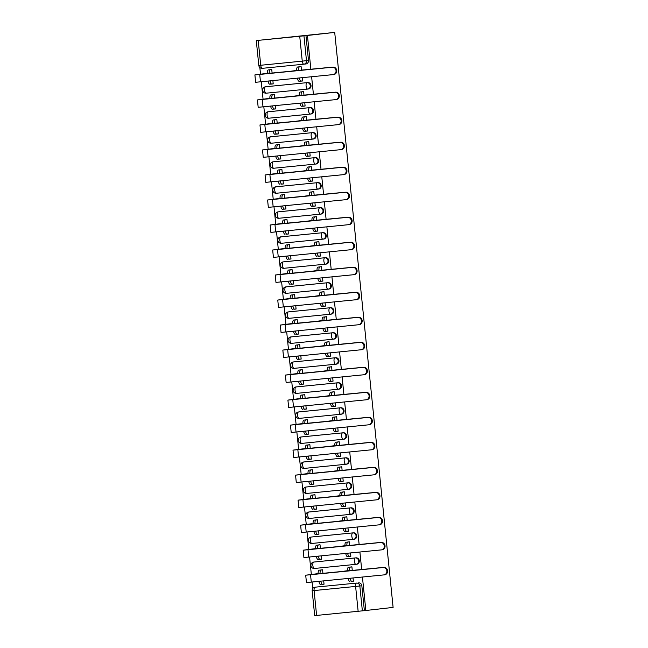 <?xml version="1.0" encoding="UTF-8"?>
<svg xmlns="http://www.w3.org/2000/svg" width="648" height="648" viewBox="0 0 648 648"><rect width="100%" height="100%" fill="white"/><g stroke="black" fill="none" stroke-linecap="round" stroke-linejoin="round"><path stroke-width="0.97" d="M308.448 88.978L308.416 88.987A3.224 2.948 -96.4 0 0 311.024 85.487A3.224 2.948 -96.4 0 0 307.768 82.571L307.055 82.652A3.224 2.948 83.6 0 1 307.743 89.06A3.224 2.948 83.6 0 1 307.703 89.068L307.703 89.068A3.224 1.304 -95.7 0 1 306.091 86.006A3.224 1.304 84.3 0 1 307.055 82.652L265.526 86.783A3.224 1.304 84.3 0 0 264.562 90.129A3.224 1.304 84.3 0 0 266.174 93.191L307.695 89.068M310.319 114.072L310.959 113.999A3.224 2.948 -96.4 0 0 313.567 110.5A3.224 2.948 -96.4 0 0 310.303 107.584L309.598 107.665A3.224 2.948 83.6 0 1 310.279 114.072A3.224 2.948 83.6 0 1 310.246 114.08L268.718 118.211A3.224 1.304 84.3 0 0 268.718 118.211A3.224 1.304 84.3 0 1 267.098 115.15A3.224 1.304 84.3 0 1 268.07 111.796L309.598 107.665A3.224 1.304 84.3 0 0 308.626 111.019A3.224 1.304 -95.7 0 0 310.238 114.08A3.224 1.304 -95.7 0 1 310.238 114.08A3.224 3.224 0 0 0 310.279 114.072L310.991 113.991M312.854 139.085L313.502 139.012A3.224 2.948 -96.4 0 0 316.111 135.513A3.224 2.948 -96.4 0 0 312.846 132.597L312.134 132.678A3.224 2.948 83.6 0 1 315.398 135.594A3.224 2.948 83.6 0 1 312.79 139.093L271.261 143.224A3.224 1.304 84.3 0 0 271.261 143.224A3.224 1.304 84.3 0 1 269.641 140.162A3.224 1.304 84.3 0 1 270.605 136.809L312.134 132.678A3.224 1.304 84.3 0 0 311.17 136.031A3.224 1.304 -95.7 0 0 312.781 139.093A3.224 1.304 -95.7 0 1 312.781 139.093A3.224 3.224 0 0 0 312.822 139.085L313.535 139.012M315.398 164.098L316.038 164.025A3.224 2.948 -96.4 0 0 318.646 160.526A3.224 2.948 -96.4 0 0 315.39 157.61L314.677 157.691A3.224 2.948 83.6 0 1 317.941 160.607A3.224 2.948 83.6 0 1 315.325 164.106L273.796 168.237A3.224 1.304 84.3 0 1 272.184 165.175A3.224 1.304 84.3 0 1 273.148 161.822L314.677 157.691A3.224 1.304 84.3 0 0 313.713 161.044A3.224 1.304 -95.7 0 0 315.325 164.106L315.325 164.106A3.224 3.224 0 0 0 315.365 164.106L316.078 164.025M317.941 189.111L318.581 189.038A3.224 2.948 -96.4 0 0 321.189 185.539A3.224 2.948 -96.4 0 0 317.925 182.631L317.22 182.704A3.224 2.948 83.6 0 1 320.476 185.62A3.224 2.948 83.6 0 1 317.868 189.119A3.224 1.304 -95.7 0 1 317.86 189.119L276.34 193.25A3.224 1.304 84.3 0 0 276.34 193.25A3.224 1.304 84.3 0 1 274.72 190.188A3.224 1.304 84.3 0 1 275.692 186.835L317.22 182.704A3.224 1.304 84.3 0 0 316.248 186.057A3.224 1.304 -95.7 0 0 317.86 189.119A3.224 3.224 0 0 0 317.901 189.119L318.614 189.038M320.476 214.132L321.125 214.059A3.224 2.948 -96.4 0 0 323.733 210.56A3.224 2.948 -96.4 0 0 320.468 207.644L319.756 207.725A3.224 2.948 83.6 0 1 323.02 210.641A3.224 2.948 83.6 0 1 320.412 214.14L278.883 218.263A3.224 1.304 84.3 0 0 278.883 218.263A3.224 1.304 84.3 0 1 277.263 215.201A3.224 1.304 84.3 0 1 278.227 211.856L319.756 207.725A3.224 1.304 84.3 0 0 318.792 211.078A3.224 1.304 -95.7 0 0 320.404 214.14A3.224 1.304 -95.7 0 1 320.404 214.14A3.224 3.224 0 0 0 320.444 214.132L321.157 214.051M323.02 239.144L323.66 239.071A3.224 2.948 -96.4 0 0 326.268 235.572A3.224 2.948 -96.4 0 0 323.012 232.656L322.299 232.737A3.224 2.948 83.6 0 1 325.563 235.653A3.224 2.948 83.6 0 1 322.955 239.153L281.418 243.284A3.224 1.304 84.3 0 1 279.806 240.222A3.224 1.304 84.3 0 1 280.77 236.868L322.299 232.737A3.224 1.304 84.3 0 0 321.335 236.091A3.224 1.304 -95.7 0 0 322.947 239.153A3.224 1.304 -95.7 0 1 322.947 239.153A3.224 3.224 0 0 0 322.988 239.144L323.7 239.063M325.563 264.157L326.203 264.084A3.224 2.948 -96.4 0 0 328.811 260.585A3.224 2.948 -96.4 0 0 325.555 257.669L324.842 257.75A3.224 2.948 83.6 0 1 325.523 264.157A3.224 2.948 83.6 0 1 325.49 264.165L283.962 268.296A3.224 1.304 84.3 0 0 283.962 268.296A3.224 1.304 84.3 0 1 282.342 265.235A3.224 1.304 84.3 0 1 283.314 261.881L324.842 257.75A3.224 1.304 84.3 0 0 323.87 261.104A3.224 1.304 -95.7 0 0 325.482 264.165A3.224 1.304 -95.7 0 1 325.482 264.165A3.224 3.224 0 0 0 325.523 264.157L326.236 264.084M328.099 289.17L328.747 289.097A3.224 2.948 -96.4 0 0 331.355 285.598A3.224 2.948 -96.4 0 0 328.091 282.682L327.378 282.763A3.224 2.948 83.6 0 1 330.642 285.679A3.224 2.948 83.6 0 1 328.034 289.178A3.224 1.304 -95.7 0 1 328.026 289.178L286.505 293.309A3.224 1.304 84.3 0 0 286.505 293.309A3.224 1.304 84.3 0 1 284.885 290.247A3.224 1.304 84.3 0 1 285.849 286.894L327.378 282.763A3.224 1.304 84.3 0 0 326.414 286.116A3.224 1.304 -95.7 0 0 328.026 289.178A3.224 3.224 0 0 0 328.066 289.178L328.779 289.097M330.642 314.183L331.282 314.11A3.224 2.948 -96.4 0 0 333.89 310.611A3.224 2.948 -96.4 0 0 330.634 307.703L329.921 307.776A3.224 2.948 83.6 0 1 333.185 310.692A3.224 2.948 83.6 0 1 330.577 314.191L289.049 318.322A3.224 1.304 84.3 0 0 289.049 318.322A3.224 1.304 84.3 0 1 287.429 315.26A3.224 1.304 84.3 0 1 288.392 311.907L329.921 307.776A3.224 1.304 84.3 0 0 328.957 311.129A3.224 1.304 -95.7 0 0 330.569 314.191A3.224 1.304 -95.7 0 1 330.569 314.191A3.224 3.224 0 0 0 330.61 314.191L331.322 314.11M333.185 339.204L333.825 339.131A3.224 2.948 -96.4 0 0 336.434 335.632A3.224 2.948 -96.4 0 0 333.177 332.716L332.464 332.797A3.224 2.948 83.6 0 1 333.153 339.204A3.224 2.948 83.6 0 1 333.113 339.212L291.584 343.335A3.224 1.304 84.3 0 1 291.576 343.335A3.224 1.304 84.3 0 1 289.964 340.273A3.224 1.304 84.3 0 1 290.936 336.928L332.464 332.797A3.224 1.304 84.3 0 0 331.493 336.15A3.224 1.304 -95.7 0 0 333.104 339.212A3.224 1.304 -95.7 0 1 333.104 339.212A3.224 3.224 0 0 0 333.153 339.204L333.858 339.123M335.729 364.216L336.369 364.144A3.224 2.948 -96.4 0 0 338.977 360.644A3.224 2.948 -96.4 0 0 335.713 357.728L335.008 357.809A3.224 2.948 83.6 0 1 335.688 364.216A3.224 2.948 83.6 0 1 335.656 364.225A3.224 1.304 -95.7 0 1 335.648 364.225A3.224 1.304 -95.7 0 1 334.036 361.163A3.224 1.304 84.3 0 1 335.008 357.809L293.471 361.94A3.224 1.304 84.3 0 0 292.507 365.294A3.224 1.304 84.3 0 0 294.119 368.356A3.224 1.304 84.3 0 0 294.127 368.356L335.64 364.225M338.264 389.229L338.904 389.156A3.224 2.948 -96.4 0 0 341.52 385.657A3.224 2.948 -96.4 0 0 338.256 382.741L337.543 382.822A3.224 2.948 83.6 0 1 340.808 385.738A3.224 2.948 83.6 0 1 338.199 389.237A3.224 1.304 -95.7 0 1 338.191 389.237L296.671 393.368A3.224 1.304 84.3 0 0 296.671 393.368A3.224 1.304 84.3 0 1 295.051 390.307A3.224 1.304 84.3 0 1 296.014 386.953L337.543 382.822A3.224 1.304 84.3 0 0 336.579 386.176A3.224 1.304 -95.7 0 0 338.191 389.237A3.224 3.224 0 0 0 338.232 389.229L338.945 389.156M340.808 414.242L341.447 414.169A3.224 2.948 -96.4 0 0 344.056 410.67A3.224 2.948 -96.4 0 0 340.799 407.754L340.087 407.835A3.224 2.948 83.6 0 1 340.775 414.25A3.224 2.948 83.6 0 1 340.735 414.25L299.206 418.381A3.224 1.304 84.3 0 0 299.206 418.381A3.224 1.304 84.3 0 1 297.586 415.319A3.224 1.304 84.3 0 1 298.558 411.966L340.087 407.835A3.224 1.304 84.3 0 0 339.123 411.188A3.224 1.304 -95.7 0 0 340.726 414.25A3.224 1.304 -95.7 0 1 340.726 414.25A3.224 3.224 0 0 0 340.775 414.25L341.48 414.169M343.991 439.182A3.224 2.948 -96.4 0 0 346.599 435.683A3.224 2.948 -96.4 0 0 343.335 432.775L342.63 432.848A3.224 2.948 83.6 0 1 345.886 435.764A3.224 2.948 83.6 0 1 343.278 439.263L301.749 443.394A3.224 1.304 84.3 0 1 301.741 443.394A3.224 1.304 84.3 0 1 300.129 440.332A3.224 1.304 84.3 0 1 301.101 436.979L342.63 432.848A3.224 1.304 84.3 0 0 341.658 436.201A3.224 1.304 -95.7 0 0 343.27 439.263A3.224 1.304 -95.7 0 1 343.27 439.263A3.224 3.224 0 0 0 343.31 439.263L343.351 439.255M346.567 464.195L346.526 464.203A3.224 2.948 -96.4 0 0 349.142 460.704A3.224 2.948 -96.4 0 0 345.878 457.788L345.165 457.869A3.224 2.948 83.6 0 1 348.43 460.785A3.224 2.948 83.6 0 1 345.821 464.284A3.224 1.304 -95.7 0 1 345.813 464.284A3.224 1.304 -95.7 0 1 344.201 461.222A3.224 1.304 84.3 0 1 345.165 457.869L303.637 461.992A3.224 1.304 84.3 0 0 302.673 465.345A3.224 1.304 84.3 0 0 304.285 468.407A3.224 1.304 84.3 0 0 304.293 468.407L345.805 464.284M348.43 489.289L349.07 489.216A3.224 2.948 -96.4 0 0 351.678 485.716A3.224 2.948 -96.4 0 0 348.421 482.8L347.709 482.882A3.224 2.948 83.6 0 1 350.973 485.798A3.224 2.948 83.6 0 1 348.357 489.297L306.828 493.428A3.224 1.304 84.3 0 1 305.216 490.366A3.224 1.304 84.3 0 1 306.18 487.013L347.709 482.882A3.224 1.304 84.3 0 0 346.745 486.235A3.224 1.304 -95.7 0 0 348.357 489.297L348.357 489.297A3.224 3.224 0 0 0 348.397 489.289L349.102 489.208M350.973 514.301L351.613 514.229A3.224 2.948 -96.4 0 0 354.221 510.729A3.224 2.948 -96.4 0 0 350.957 507.813L350.252 507.894A3.224 2.948 83.6 0 1 350.933 514.301A3.224 2.948 83.6 0 1 350.9 514.31L309.371 518.441A3.224 1.304 84.3 0 0 309.371 518.441A3.224 1.304 84.3 0 1 307.751 515.379A3.224 1.304 84.3 0 1 308.723 512.025L350.252 507.894A3.224 1.304 84.3 0 0 349.28 511.248A3.224 1.304 -95.7 0 0 350.892 514.31A3.224 1.304 -95.7 0 1 350.892 514.31A3.224 3.224 0 0 0 350.933 514.301L351.645 514.229M354.156 539.241A3.224 2.948 -96.4 0 0 356.764 535.742A3.224 2.948 -96.4 0 0 353.5 532.826L352.787 532.907A3.224 2.948 83.6 0 1 356.052 535.823A3.224 2.948 83.6 0 1 353.444 539.322L311.915 543.453A3.224 1.304 84.3 0 1 311.907 543.453A3.224 1.304 84.3 0 1 310.295 540.392A3.224 1.304 84.3 0 1 311.259 537.038L352.787 532.907A3.224 1.304 84.3 0 0 351.824 536.26A3.224 1.304 -95.7 0 0 353.435 539.322A3.224 1.304 -95.7 0 1 353.435 539.322A3.224 3.224 0 0 0 353.476 539.322L353.508 539.314M356.732 564.254L356.692 564.254A3.224 2.948 -96.4 0 0 359.3 560.755A3.224 2.948 -96.4 0 0 356.044 557.847L355.331 557.92A3.224 2.948 83.6 0 1 358.595 560.836A3.224 2.948 83.6 0 1 355.979 564.335L355.979 564.335A3.224 1.304 -95.7 0 1 354.367 561.273A3.224 1.304 84.3 0 1 355.331 557.92L313.802 562.051A3.224 1.304 84.3 0 0 312.838 565.404A3.224 1.304 84.3 0 0 314.45 568.466L355.971 564.335M310.862 69.287L307.427 35.47L334.708 32.4L257.094 40.492M259.84 67.489L260.528 74.269M261.29 81.753L263.072 99.29M263.825 106.766L265.607 124.303M266.369 131.787L268.151 149.315M268.912 156.8L270.694 174.328M271.447 181.813L273.229 199.341M273.991 206.825L275.773 224.362M276.534 231.838L278.316 249.375M279.077 256.859L280.851 274.388M281.613 281.872L283.395 299.4M284.156 306.885L285.938 324.413M286.7 331.898L288.473 349.434M289.235 356.91L291.017 374.447M291.778 381.931L293.56 399.46M294.322 406.944L296.096 424.472M296.857 431.957L298.639 449.485M299.4 456.97L301.182 474.506M301.944 481.982L303.726 499.519M304.479 507.003L306.261 524.532M307.022 532.016L308.804 549.545M309.566 557.029L311.348 574.557M312.101 582.042L312.765 588.53M316.985 586.999A3.224 2.948 83.6 0 1 317.018 586.991L356.578 583.087A3.224 2.948 83.6 0 1 359.843 586.003L362.362 610.853L365.837 610.481L362.435 577.036M361.681 569.576L359.899 552.023M359.138 544.563L357.356 527.01M356.603 519.55L354.812 501.998M354.059 494.537L352.277 476.985M351.516 469.517L349.734 451.964M348.972 444.504L347.19 426.951M346.437 419.491L344.655 401.938M343.894 394.478L342.112 376.925M341.35 369.465L339.568 351.913M338.815 344.444L337.033 326.892M336.272 319.432L334.49 301.879M333.728 294.419L331.946 276.866M331.193 269.406L329.411 251.853M328.649 244.393L326.867 226.841M326.106 219.372L324.324 201.82M323.571 194.359L321.781 176.807M321.027 169.347L319.245 151.794M318.484 144.334L316.702 126.781M315.949 119.321L314.159 101.768M313.405 94.3L311.623 76.748M365.837 610.481L393.109 607.411L334.708 32.4M257.094 40.476L303.961 35.843L306.48 60.693A3.224 2.948 83.6 0 1 303.872 64.193L262.343 68.323A3.224 1.304 84.3 0 1 262.335 68.323L303.863 64.193A3.224 1.304 84.3 0 0 303.872 64.193A3.224 3.224 0 0 0 303.904 64.193L305.913 63.966A3.224 2.948 83.6 0 1 305.872 63.966L303.944 64.184M307.427 35.47L303.961 35.843M315.017 587.218A3.224 3.224 0 0 0 312.166 590.749L314.086 590.563A3.224 1.304 -95.7 0 1 315.05 587.21A3.224 2.948 83.6 0 0 315.017 587.218L317.018 586.991A3.224 2.948 83.6 0 1 317.05 586.991L356.578 583.087A3.224 1.304 -95.7 0 0 355.614 586.44L314.086 590.563L316.605 615.422L358.133 611.291L355.614 586.44L361.843 585.776A3.224 2.948 -96.4 0 0 358.579 582.86M316.605 615.422L314.693 615.6L312.166 590.749M362.362 610.853L358.133 611.291M352.285 570.515L351.913 566.838L349.726 567.138M322.947 573.504L322.566 569.754L320.371 570.054M319.286 559.329L321.489 559.143M319.294 559.394L321.489 559.175L321.157 555.879M348.632 556.413L350.835 556.227M348.64 556.47L350.843 556.251L350.503 552.955M349.75 545.495L349.377 541.825L347.182 542.125M320.404 548.491L320.023 544.741L317.836 545.041M316.742 534.317L318.946 534.13M316.751 534.381L318.954 534.163L318.614 530.866M346.089 531.4L348.3 531.214M346.097 531.457L348.3 531.239L347.968 527.942M347.207 520.482L346.834 516.812L344.639 517.112M317.868 523.479L317.488 519.728L315.293 520.028M314.199 509.304L316.41 509.117L316.078 505.845M314.207 509.36L316.41 509.142M343.553 506.38L345.757 506.201L345.425 502.929M343.562 506.444L345.757 506.226M344.663 495.469L344.291 491.792L342.104 492.099M315.325 498.458L314.944 494.716L312.749 495.015M311.664 484.283L313.867 484.105M311.672 484.348L313.867 484.129L313.535 480.832M341.01 481.367L343.213 481.18M341.018 481.432L343.221 481.213L342.881 477.916M342.128 470.456L341.755 466.779L339.56 467.078M312.781 473.445L312.401 469.703L310.214 470.003M309.12 459.27L311.324 459.084M309.128 459.335L311.332 459.116L310.991 455.819M338.467 456.354L340.678 456.168M338.475 456.419L340.678 456.2L340.346 452.903M339.584 445.443L339.212 441.766L337.017 442.066M310.246 448.432L309.866 444.682L307.67 444.982M306.577 434.257L308.788 434.071M306.585 434.322L308.788 434.103L308.456 430.807M335.931 431.341L338.135 431.155L337.802 427.883M335.931 431.406L338.135 431.179M337.041 420.422L336.668 416.753L334.481 417.053M307.703 423.419L307.322 419.669L305.127 419.969M304.042 409.244L306.245 409.058M304.042 409.309L306.245 409.091L305.913 405.794M333.388 406.328L335.591 406.142M333.396 406.385L335.599 406.166L335.259 402.87M334.506 395.41L334.133 391.74L331.938 392.04M305.159 398.407L304.779 394.656L302.592 394.956M301.498 384.232L303.701 384.045L303.369 380.773M301.506 384.288L303.709 384.07M330.845 381.308L333.056 381.129L332.724 377.857M330.853 381.372L333.056 381.154M331.962 370.397L331.59 366.719L329.395 367.027M302.624 373.386L302.243 369.644L300.048 369.943M298.955 359.219L301.158 359.033M298.963 359.276L301.166 359.057L300.826 355.76M328.309 356.295L330.512 356.108M328.309 356.36L330.512 356.141L330.18 352.844M329.419 345.384L329.046 341.707L326.851 342.006M300.081 348.373L299.7 344.631L297.505 344.93M296.42 334.198L298.623 334.012M296.42 334.263L298.623 334.044L298.291 330.747M325.766 331.282L327.969 331.096M325.774 331.347L327.969 331.128L327.637 327.831M326.884 320.371L326.511 316.694L324.316 316.994M297.537 323.36L297.157 319.61L294.962 319.91M293.876 309.185L296.079 308.999L295.747 305.735M293.884 309.25L296.079 309.031M323.222 306.269L325.426 306.083L325.094 302.81M323.231 306.334L325.434 306.107M324.34 295.35L323.968 291.681L321.773 291.981M294.994 298.347L294.613 294.597L292.426 294.897M291.333 284.172L293.536 283.986M291.341 284.237L293.544 284.018L293.204 280.722M320.687 281.256L322.89 281.07M320.687 281.313L322.89 281.094L322.558 277.798M321.797 270.338L321.424 266.668L319.229 266.968M292.459 273.334L292.078 269.584L289.883 269.884M288.797 259.159L291.001 258.973M288.797 259.216L291.001 258.998L290.669 255.701M318.144 256.235L320.347 256.057M318.152 256.3L320.347 256.082L320.015 252.785M319.262 245.325L318.881 241.647L316.694 241.955M289.915 248.314L289.535 244.571L287.339 244.871M286.254 234.147L288.457 233.96L288.125 230.688M286.262 234.203L288.457 233.985M315.6 231.223L317.804 231.036L317.471 227.772M315.608 231.287L317.812 231.069M316.718 220.312L316.346 216.635L314.15 216.934M287.372 223.301L286.991 219.559L284.804 219.858M283.711 209.126L285.914 208.94M283.719 209.191L285.922 208.972L285.582 205.675M313.065 206.21L315.268 206.024M313.065 206.275L315.268 206.056L314.936 202.759M314.175 195.299L313.802 191.622L311.607 191.921M284.837 198.288L284.456 194.538L282.261 194.846M281.167 184.113L283.379 183.927M281.175 184.178L283.379 183.959L283.046 180.662M310.522 181.197L312.725 181.011M310.53 181.262L312.725 181.035L312.393 177.738M311.631 170.278L311.259 166.609L309.072 166.909M282.293 173.275L281.912 169.525L279.717 169.825M278.632 159.1L280.835 158.914M278.64 159.165L280.835 158.946L280.503 155.65M307.978 156.184L310.181 155.998L309.849 152.726M307.986 156.241L310.19 156.022M309.096 145.265L308.723 141.596L306.528 141.896M279.75 148.262L279.369 144.512L277.182 144.812M276.089 134.087L278.292 133.901M276.097 134.144L278.3 133.925L277.96 130.629M305.435 131.163L307.646 130.985M305.443 131.228L307.646 131.009L307.314 127.713M306.553 120.253L306.18 116.575L303.985 116.883M277.214 123.242L276.834 119.499L274.639 119.799M273.545 109.075L275.756 108.888L275.424 105.616M273.553 109.131L275.756 108.913M302.899 106.151L305.103 105.964M302.908 106.215L305.103 105.997L304.771 102.7M304.009 95.24L303.637 91.562L301.45 91.862M274.671 98.229L274.29 94.487L272.095 94.786M271.01 84.054L273.213 83.867M271.018 84.118L273.213 83.9L272.881 80.603M300.356 81.138L302.559 80.951M300.364 81.203L302.567 80.984L302.227 77.687M266.166 86.711A3.224 2.948 -96.4 0 1 266.198 86.702A3.224 2.948 -96.4 0 1 266.239 86.702L307.768 82.571M268.709 111.723A3.224 2.948 -96.4 0 1 268.742 111.715A3.224 2.948 -96.4 0 0 268.742 111.715L310.303 107.584M271.245 136.736A3.224 2.948 -96.4 0 1 271.285 136.728A3.224 2.948 -96.4 0 1 271.318 136.728L312.846 132.597M273.788 161.749A3.224 2.948 -96.4 0 1 273.821 161.749A3.224 2.948 -96.4 0 1 273.861 161.741L315.39 157.61M276.332 186.762A3.224 2.948 -96.4 0 1 276.364 186.762A3.224 2.948 -96.4 0 1 276.396 186.754L317.925 182.631M278.875 211.783A3.224 2.948 -96.4 0 1 278.907 211.775A3.224 2.948 -96.4 0 0 278.907 211.775L320.468 207.644M281.41 236.795A3.224 2.948 -96.4 0 1 281.451 236.787A3.224 2.948 -96.4 0 1 281.483 236.787L323.012 232.656M283.954 261.808A3.224 2.948 -96.4 0 1 283.986 261.8A3.224 2.948 -96.4 0 1 284.026 261.8L325.555 257.669M286.497 286.821A3.224 2.948 -96.4 0 1 286.529 286.821A3.224 2.948 -96.4 0 1 286.562 286.813L328.091 282.682M289.032 311.834A3.224 2.948 -96.4 0 1 289.073 311.834A3.224 2.948 -96.4 0 1 289.105 311.826L330.634 307.703M291.576 336.855A3.224 2.948 -96.4 0 1 291.608 336.847A3.224 2.948 -96.4 0 1 291.649 336.847L333.177 332.716M294.119 361.868A3.224 2.948 -96.4 0 1 294.151 361.859A3.224 2.948 -96.4 0 1 294.184 361.859L335.713 357.728M296.654 386.88A3.224 2.948 -96.4 0 1 296.695 386.872A3.224 2.948 -96.4 0 1 296.727 386.872L338.256 382.741M299.271 411.885L298.558 411.966A3.224 2.948 83.6 0 0 298.526 411.974L299.23 411.893A3.224 2.948 -96.4 0 0 299.198 411.893A3.224 2.948 -96.4 0 1 299.271 411.885L340.799 407.754M301.741 436.906A3.224 2.948 -96.4 0 1 301.774 436.906A3.224 2.948 -96.4 0 1 301.806 436.898L343.335 432.775M304.276 461.927A3.224 2.948 -96.4 0 1 304.317 461.919A3.224 2.948 -96.4 0 1 304.349 461.919L345.878 457.788M306.82 486.94A3.224 2.948 -96.4 0 1 306.852 486.932A3.224 2.948 -96.4 0 1 306.893 486.932L348.421 482.8M309.428 511.944L308.723 512.025A3.224 2.948 83.6 0 0 308.683 512.025L309.396 511.944A3.224 2.948 -96.4 0 0 309.363 511.952A3.224 2.948 -96.4 0 1 309.428 511.944L350.957 507.813M311.899 536.965A3.224 2.948 -96.4 0 1 311.939 536.965A3.224 2.948 -96.4 0 1 311.971 536.957L353.5 532.826M314.442 561.978A3.224 2.948 -96.4 0 1 314.474 561.978A3.224 2.948 -96.4 0 1 314.515 561.97L356.044 557.847M321.821 584.342L324.032 584.156L323.7 580.892M321.829 584.407L324.032 584.188M351.176 581.426L353.379 581.24L353.047 577.976M351.184 581.491L353.379 581.272M301.474 70.227L301.101 66.55L298.906 66.849M272.128 73.216L271.747 69.466L269.56 69.773M305.961 35.616L308.489 60.467A3.224 2.948 83.6 0 1 305.913 63.966M364.37 610.627L361.843 585.776M382.085 567.624A3.71 3.394 -96.4 0 0 381.453 567.624L382.296 567.527A3.71 3.394 83.6 0 1 382.976 567.535M350.244 578.251L350.252 578.291A3.224 1.304 84.3 0 0 351.864 581.361A3.224 1.304 84.3 0 0 351.872 581.353L353.371 581.191M349.952 581.548L349.961 581.548A3.224 1.304 -95.7 0 1 349.952 581.548A3.224 1.304 -95.7 0 1 348.341 578.486L348.341 578.437M351.921 566.919L350.422 567.089A3.224 1.304 84.3 0 0 349.45 570.434L340.743 571.641L381.453 567.624M347.571 570.872L347.547 570.629A3.224 1.304 -95.7 0 1 348.511 567.275L351.921 566.895M382.296 567.527L349.475 570.677M322.574 569.835L321.068 570.005A3.224 1.304 84.3 0 0 320.104 573.359L305.702 575.205L306.455 582.576L383.851 574.906A3.71 3.394 -96.4 0 0 386.848 570.864A3.71 3.394 -96.4 0 0 383.106 567.535L383.948 567.437A3.71 3.394 83.6 0 1 384.734 574.808A3.71 3.394 83.6 0 1 384.693 574.817L383.932 574.898M320.898 581.167L320.906 581.216A3.224 1.304 84.3 0 0 322.51 584.277A3.224 1.304 84.3 0 0 322.518 584.277L324.024 584.107M320.606 584.464L320.614 584.464A3.224 1.304 -95.7 0 1 320.606 584.464A3.224 1.304 -95.7 0 1 318.994 581.402L318.986 581.361M383.948 567.437L320.128 573.593M318.217 573.788L318.192 573.545A3.224 1.304 -95.7 0 1 319.164 570.191L321.068 570.005M322.574 569.811L319.164 570.191M305.702 575.205L383.106 567.535M379.542 542.611A3.71 3.394 -96.4 0 0 378.91 542.611L379.752 542.514A3.71 3.394 83.6 0 1 380.433 542.522M347.709 553.238L347.709 553.279A3.224 1.304 84.3 0 0 349.321 556.34A3.224 1.304 84.3 0 0 349.329 556.34L347.417 556.535A3.224 1.304 -95.7 0 1 345.805 553.473L345.797 553.424M345.028 545.851L345.003 545.616A3.224 1.304 -95.7 0 1 345.975 542.263L347.879 542.068A3.224 1.304 84.3 0 0 346.915 545.422L338.199 546.629L378.91 542.611M379.752 542.514L346.939 545.665M350.835 556.17L347.417 556.535M376.998 517.598A3.71 3.394 -96.4 0 0 376.375 517.59L377.217 517.501A3.71 3.394 83.6 0 1 377.889 517.509M345.165 528.225L345.165 528.266A3.224 1.304 84.3 0 0 346.777 531.328A3.224 1.304 84.3 0 0 346.785 531.328L348.292 531.158M344.874 531.522L346.777 531.328L344.882 531.514A3.224 1.304 -95.7 0 1 344.874 531.522A3.224 1.304 -95.7 0 1 343.262 528.46L343.254 528.412M346.842 516.885L345.335 517.055A3.224 1.304 84.3 0 0 344.372 520.409L335.664 521.616L376.375 517.59M342.484 520.838L342.46 520.595A3.224 1.304 -95.7 0 1 343.432 517.25L346.842 516.861M377.217 517.501L344.396 520.652M374.463 492.577A3.71 3.394 -96.4 0 0 373.831 492.577L374.674 492.488A3.71 3.394 83.6 0 1 375.354 492.488M342.622 503.204L342.63 503.253A3.224 1.304 84.3 0 0 344.242 506.315A3.224 1.304 84.3 0 0 344.25 506.315L342.338 506.501A3.224 1.304 -95.7 0 1 342.33 506.501A3.224 1.304 -95.7 0 1 340.718 503.439L340.718 503.399M344.299 491.873L342.8 492.043A3.224 1.304 84.3 0 0 341.828 495.396L333.121 496.603L373.831 492.577M339.949 495.825L339.925 495.582A3.224 1.304 -95.7 0 1 340.889 492.229L344.299 491.848M374.674 492.488L341.852 495.639M345.749 506.145L342.33 506.501M315.681 548.775L315.657 548.532A3.224 1.304 -95.7 0 1 316.621 545.179L318.533 544.992A3.224 1.304 84.3 0 0 317.561 548.346L303.167 550.192L303.912 557.564L381.316 549.893A3.71 3.394 -96.4 0 0 384.313 545.851A3.71 3.394 -96.4 0 0 380.562 542.522L381.405 542.425A3.71 3.394 83.6 0 1 382.19 549.796A3.71 3.394 83.6 0 1 382.15 549.804L381.389 549.885M318.354 556.154L318.362 556.203A3.224 1.304 84.3 0 0 319.974 559.265A3.224 1.304 84.3 0 0 319.982 559.265L321.481 559.094M319.966 559.265L318.071 559.451A3.224 1.304 -95.7 0 1 318.063 559.451A3.224 1.304 -95.7 0 1 316.451 556.389L316.451 556.349M381.405 542.425L317.585 548.581M303.167 550.192L380.562 542.522M317.496 519.809L315.989 519.971A3.224 1.304 84.3 0 0 315.025 523.325L300.623 525.172L301.369 532.551L378.772 524.88A3.71 3.394 -96.4 0 0 381.769 520.838A3.71 3.394 -96.4 0 0 378.019 517.501L378.861 517.412A3.71 3.394 83.6 0 1 379.655 524.783A3.71 3.394 83.6 0 1 379.615 524.783L378.853 524.872M315.819 531.141L315.819 531.182A3.224 1.304 84.3 0 0 317.431 534.244A3.224 1.304 84.3 0 0 317.439 534.244L318.946 534.074M315.527 534.438L317.431 534.244L315.527 534.438A3.224 1.304 -95.7 0 1 313.916 531.376L313.907 531.328M378.861 517.412L315.05 523.568M313.138 523.754L313.114 523.519A3.224 1.304 -95.7 0 1 314.078 520.166L315.989 519.971M317.488 519.785L314.078 520.166M300.623 525.172L378.019 517.501M314.952 494.789L313.446 494.959A3.224 1.304 84.3 0 0 312.482 498.312L298.08 500.159L298.833 507.538L376.229 499.867A3.71 3.394 -96.4 0 0 379.226 495.817A3.71 3.394 -96.4 0 0 375.484 492.488L376.318 492.399A3.71 3.394 83.6 0 1 377.112 499.77A3.71 3.394 83.6 0 1 377.071 499.77L376.31 499.859M313.276 506.129L313.276 506.169A3.224 1.304 84.3 0 0 314.888 509.231A3.224 1.304 84.3 0 0 314.896 509.231L316.402 509.061M312.984 509.425L312.992 509.425A3.224 1.304 -95.7 0 1 312.984 509.425A3.224 1.304 -95.7 0 1 311.372 506.363L311.364 506.315M376.318 492.399L312.506 498.555M310.595 498.741L310.57 498.506A3.224 1.304 -95.7 0 1 311.542 495.153L313.446 494.959M314.952 494.764L311.542 495.153M298.08 500.159L375.484 492.488M371.92 467.564A3.71 3.394 -96.4 0 0 371.288 467.564L372.13 467.467A3.71 3.394 83.6 0 1 372.811 467.475M340.087 478.192L340.087 478.24A3.224 1.304 84.3 0 0 341.699 481.302A3.224 1.304 84.3 0 0 341.707 481.302L339.795 481.488A3.224 1.304 -95.7 0 1 338.183 478.427L338.175 478.386M341.763 466.86L340.257 467.03A3.224 1.304 84.3 0 0 339.293 470.383L330.577 471.59L371.288 467.564M337.406 470.813L337.381 470.57A3.224 1.304 -95.7 0 1 338.345 467.216L341.755 466.835M372.13 467.467L339.317 470.618M343.213 481.132L339.795 481.488M369.376 442.552A3.71 3.394 -96.4 0 0 368.752 442.552L369.587 442.454A3.71 3.394 83.6 0 1 370.267 442.463M337.543 453.179L337.543 453.219A3.224 1.304 84.3 0 0 339.155 456.289A3.224 1.304 84.3 0 0 339.163 456.281L337.26 456.476A3.224 1.304 -95.7 0 1 337.252 456.476A3.224 1.304 -95.7 0 1 335.64 453.414L335.632 453.365M339.22 441.847L337.713 442.017A3.224 1.304 84.3 0 0 336.749 445.362L328.034 446.569L368.752 442.552M334.862 445.8L334.838 445.557A3.224 1.304 -95.7 0 1 335.81 442.203L339.22 441.823M369.587 442.454L336.774 445.605M340.67 456.119L337.252 456.476M308.059 473.729L308.035 473.486A3.224 1.304 -95.7 0 1 308.999 470.14L310.91 469.946A3.224 1.304 84.3 0 0 309.938 473.299L295.545 475.146L296.29 482.525L373.694 474.854A3.71 3.394 -96.4 0 0 373.726 474.846A3.71 3.394 -96.4 0 0 376.691 470.804A3.71 3.394 -96.4 0 0 372.94 467.475L373.783 467.378A3.71 3.394 83.6 0 1 374.568 474.749A3.71 3.394 83.6 0 1 374.528 474.757L373.766 474.846M310.732 481.116L310.74 481.156A3.224 1.304 84.3 0 0 312.352 484.218A3.224 1.304 84.3 0 0 312.36 484.218L313.859 484.048M310.441 484.404L310.449 484.404A3.224 1.304 -95.7 0 1 310.441 484.404A3.224 1.304 -95.7 0 1 308.829 481.343L308.829 481.302M373.783 467.378L309.963 473.542M295.545 475.146L372.94 467.475M309.874 444.763L308.367 444.933A3.224 1.304 84.3 0 0 307.403 448.286L293.001 450.133L293.747 457.504L371.15 449.834A3.71 3.394 -96.4 0 0 374.147 445.792A3.71 3.394 -96.4 0 0 370.397 442.463L371.239 442.365A3.71 3.394 83.6 0 1 372.033 449.736A3.71 3.394 83.6 0 1 371.993 449.744L371.231 449.825M308.197 456.095L308.197 456.143A3.224 1.304 84.3 0 0 309.809 459.205A3.224 1.304 84.3 0 0 309.817 459.205L311.324 459.035M309.801 459.205L307.905 459.392A3.224 1.304 -95.7 0 1 306.293 456.33L306.285 456.289M371.239 442.365L307.427 448.521M305.516 448.716L305.491 448.473A3.224 1.304 -95.7 0 1 306.455 445.119L308.367 444.933M309.866 444.739L306.455 445.119M293.001 450.133L370.397 442.463M366.841 417.539A3.71 3.394 -96.4 0 0 366.209 417.539L367.052 417.442A3.71 3.394 83.6 0 1 367.732 417.45M335 428.166L335.008 428.207A3.224 1.304 84.3 0 0 336.62 431.268A3.224 1.304 84.3 0 0 336.628 431.268L334.708 431.463A3.224 1.304 -95.7 0 1 333.096 428.401L333.096 428.352M336.612 431.268L334.716 431.463A3.224 1.304 -95.7 0 1 334.708 431.463M336.676 416.826L335.178 416.996A3.224 1.304 84.3 0 0 334.206 420.35L325.499 421.556L366.209 417.539M332.327 420.779L332.303 420.544A3.224 1.304 -95.7 0 1 333.266 417.19L336.676 416.802M367.052 417.442L334.23 420.593M338.126 431.098L336.628 431.268M364.298 392.526A3.71 3.394 -96.4 0 0 363.666 392.518L364.508 392.429A3.71 3.394 83.6 0 1 365.189 392.437M332.456 403.153L332.464 403.194A3.224 1.304 84.3 0 0 334.076 406.256A3.224 1.304 84.3 0 0 334.084 406.256L332.173 406.442A3.224 1.304 -95.7 0 1 332.173 406.45A3.224 1.304 -95.7 0 1 330.561 403.388L330.553 403.34M329.783 395.766L329.759 395.523A3.224 1.304 -95.7 0 1 330.723 392.178L332.635 391.983A3.224 1.304 84.3 0 0 331.671 395.337L322.955 396.544L363.666 392.518M364.508 392.429L331.695 395.58M335.591 406.085L332.173 406.45M361.754 367.505A3.71 3.394 -96.4 0 0 361.13 367.505L361.965 367.416A3.71 3.394 83.6 0 1 362.645 367.416M329.921 378.132L329.921 378.181A3.224 1.304 84.3 0 0 331.533 381.243A3.224 1.304 84.3 0 0 331.541 381.243L329.638 381.429A3.224 1.304 -95.7 0 1 329.63 381.429A3.224 1.304 -95.7 0 1 328.018 378.367L328.01 378.327M331.598 366.8L330.091 366.971A3.224 1.304 84.3 0 0 329.127 370.324L320.412 371.531L361.13 367.505M327.24 370.753L327.216 370.51A3.224 1.304 -95.7 0 1 328.188 367.157L331.598 366.776M361.965 367.416L329.152 370.567M333.048 381.073L329.63 381.429M359.211 342.492A3.71 3.394 -96.4 0 0 358.587 342.492L359.429 342.395A3.71 3.394 83.6 0 1 360.11 342.403M327.378 353.12L327.386 353.168A3.224 1.304 84.3 0 0 328.998 356.23L327.094 356.416A3.224 1.304 -95.7 0 1 327.086 356.416A3.224 1.304 -95.7 0 1 325.474 353.354L325.474 353.314M324.705 345.74L324.68 345.497A3.224 1.304 -95.7 0 1 325.644 342.144L327.556 341.958A3.224 1.304 84.3 0 0 326.584 345.311L317.876 346.518L358.587 342.492M359.429 342.395L326.608 345.546M330.504 356.06L327.086 356.416M356.675 317.48A3.71 3.394 -96.4 0 0 356.044 317.48L356.886 317.382A3.71 3.394 83.6 0 1 357.566 317.39M324.834 328.107L324.842 328.147A3.224 1.304 84.3 0 0 326.454 331.217A3.224 1.304 84.3 0 0 326.462 331.209L324.543 331.403A3.224 1.304 -95.7 0 1 322.931 328.342L322.931 328.293M326.446 331.217L324.551 331.403A3.224 1.304 -95.7 0 1 324.543 331.403M326.519 316.775L325.013 316.945A3.224 1.304 84.3 0 0 324.041 320.29L315.333 321.497L356.044 317.48M322.161 320.728L322.137 320.485A3.224 1.304 -95.7 0 1 323.101 317.131L326.511 316.751M356.886 317.382L324.065 320.533M327.961 331.047L326.462 331.209M354.132 292.467A3.71 3.394 -96.4 0 0 353.508 292.467L354.343 292.37A3.71 3.394 83.6 0 1 355.023 292.378M322.299 303.094L322.299 303.134A3.224 1.304 84.3 0 0 323.911 306.196A3.224 1.304 84.3 0 0 323.919 306.196L322.016 306.391A3.224 1.304 -95.7 0 1 322.007 306.391A3.224 1.304 -95.7 0 1 320.396 303.329L320.387 303.28M323.976 291.754L322.469 291.924A3.224 1.304 84.3 0 0 321.505 295.277L312.79 296.484L353.508 292.467M319.618 295.707L319.594 295.472A3.224 1.304 -95.7 0 1 320.566 292.118L323.976 291.73M354.343 292.37L321.529 295.52M325.426 306.026L322.007 306.391M351.589 267.454A3.71 3.394 -96.4 0 0 350.965 267.446L351.807 267.357A3.71 3.394 83.6 0 1 352.488 267.365M319.756 278.081L319.764 278.122A3.224 1.304 84.3 0 0 321.376 281.183L319.472 281.37A3.224 1.304 -95.7 0 1 319.464 281.378A3.224 1.304 -95.7 0 1 317.852 278.316L317.852 278.267M317.083 270.694L317.058 270.459A3.224 1.304 -95.7 0 1 318.022 267.106L319.926 266.911A3.224 1.304 84.3 0 0 318.962 270.265L310.254 271.471L350.965 267.446M351.807 267.357L318.986 270.508M322.882 281.013L319.464 281.378M349.053 242.433A3.71 3.394 -96.4 0 0 348.421 242.433L349.264 242.344A3.71 3.394 83.6 0 1 349.944 242.344M317.212 253.06L317.22 253.109A3.224 1.304 84.3 0 0 318.832 256.171A3.224 1.304 84.3 0 0 318.84 256.171L320.339 256.001M316.921 256.357L316.929 256.357A3.224 1.304 -95.7 0 1 316.921 256.357A3.224 1.304 -95.7 0 1 315.309 253.295L315.309 253.255M318.889 241.728L317.39 241.898A3.224 1.304 84.3 0 0 316.418 245.252L307.711 246.459L348.421 242.433M314.539 245.681L314.515 245.438A3.224 1.304 -95.7 0 1 315.479 242.085L318.889 241.704M349.264 242.344L316.443 245.495M302.972 423.703L302.948 423.46A3.224 1.304 -95.7 0 1 303.92 420.106L305.824 419.92A3.224 1.304 84.3 0 0 304.86 423.274L290.458 425.12L291.211 432.491L368.607 424.821A3.71 3.394 -96.4 0 0 371.604 420.779A3.71 3.394 -96.4 0 0 367.861 417.45L368.696 417.353A3.71 3.394 83.6 0 1 369.49 424.724A3.71 3.394 83.6 0 1 369.449 424.732L368.688 424.813M305.654 431.082L305.654 431.131A3.224 1.304 84.3 0 0 307.265 434.192A3.224 1.304 84.3 0 0 307.274 434.192L308.78 434.022M305.362 434.379L305.37 434.379A3.224 1.304 -95.7 0 1 305.362 434.379A3.224 1.304 -95.7 0 1 303.75 431.317L303.742 431.276M368.696 417.353L304.884 423.509M290.458 425.12L367.861 417.45M304.787 394.737L303.288 394.907A3.224 1.304 84.3 0 0 302.316 398.253L287.915 400.1L288.668 407.479L366.063 399.808A3.71 3.394 -96.4 0 0 369.068 395.766A3.71 3.394 -96.4 0 0 365.318 392.429L366.161 392.34A3.71 3.394 83.6 0 1 366.946 399.711A3.71 3.394 83.6 0 1 366.906 399.711L366.144 399.8M303.11 406.069L303.118 406.11A3.224 1.304 84.3 0 0 304.73 409.171A3.224 1.304 84.3 0 0 304.738 409.171L306.237 409.001M302.819 409.366L302.827 409.366A3.224 1.304 -95.7 0 1 302.819 409.366A3.224 1.304 -95.7 0 1 301.207 406.304L301.207 406.256M366.161 392.34L302.341 398.496M300.437 398.69L300.413 398.447A3.224 1.304 -95.7 0 1 301.377 395.094L303.288 394.907M304.787 394.713L301.377 395.094M287.915 400.1L365.318 392.429M302.252 369.716L300.745 369.887A3.224 1.304 84.3 0 0 299.773 373.24L285.379 375.087L286.124 382.466L363.528 374.795A3.71 3.394 -96.4 0 0 366.525 370.745A3.71 3.394 -96.4 0 0 362.775 367.416L363.617 367.327A3.71 3.394 83.6 0 1 367.367 370.656A3.71 3.394 83.6 0 1 364.362 374.698L363.609 374.787M300.567 381.056L300.575 381.097A3.224 1.304 84.3 0 0 302.187 384.159A3.224 1.304 84.3 0 0 302.195 384.159L303.693 383.989M300.275 384.353L300.283 384.353A3.224 1.304 -95.7 0 1 300.275 384.353A3.224 1.304 -95.7 0 1 298.663 381.291L298.663 381.243M363.617 367.327L299.797 373.483M297.894 373.669L297.869 373.434A3.224 1.304 -95.7 0 1 298.833 370.081L300.745 369.887M302.243 369.692L298.833 370.081M285.379 375.087L362.775 367.416M295.35 348.656L295.326 348.413A3.224 1.304 -95.7 0 1 296.298 345.068L298.202 344.874A3.224 1.304 84.3 0 0 297.238 348.227L282.836 350.074L283.589 357.453L360.985 349.782A3.71 3.394 -96.4 0 0 363.982 345.732A3.71 3.394 -96.4 0 0 360.239 342.403L361.074 342.306A3.71 3.394 83.6 0 1 361.868 349.677A3.71 3.394 83.6 0 1 361.827 349.685L361.066 349.774M298.031 356.044L298.031 356.084A3.224 1.304 84.3 0 0 299.643 359.146A3.224 1.304 84.3 0 0 299.651 359.146L301.158 358.976M299.635 359.146L297.748 359.332A3.224 1.304 -95.7 0 1 297.74 359.332A3.224 1.304 -95.7 0 1 296.128 356.27L296.12 356.23M361.074 342.306L297.262 348.47M282.836 350.074L360.239 342.403M297.165 319.691L295.658 319.861A3.224 1.304 84.3 0 0 294.694 323.214L280.292 325.061L281.046 332.432L358.441 324.761A3.71 3.394 -96.4 0 0 361.446 320.72A3.71 3.394 -96.4 0 0 357.696 317.39L358.538 317.293A3.71 3.394 83.6 0 1 359.324 324.664A3.71 3.394 83.6 0 1 359.284 324.672L358.522 324.753M295.488 331.023L295.496 331.071A3.224 1.304 84.3 0 0 297.108 334.133L298.615 333.963M295.196 334.319L295.204 334.319A3.224 1.304 -95.7 0 1 295.196 334.319A3.224 1.304 -95.7 0 1 293.584 331.258L293.584 331.217M358.538 317.293L294.719 323.449M292.815 323.644L292.791 323.401A3.224 1.304 -95.7 0 1 293.755 320.047L295.658 319.861M297.165 319.666L293.755 320.047M280.292 325.061L357.696 317.39M294.621 294.678L293.123 294.848A3.224 1.304 84.3 0 0 292.151 298.202L277.757 300.048L278.502 307.419L355.906 299.749A3.71 3.394 -96.4 0 0 358.903 295.707A3.71 3.394 -96.4 0 0 355.153 292.378L355.995 292.28A3.71 3.394 83.6 0 1 359.745 295.61A3.71 3.394 83.6 0 1 356.74 299.66L355.987 299.741M292.945 306.01L292.953 306.059A3.224 1.304 84.3 0 0 294.565 309.12A3.224 1.304 84.3 0 0 294.573 309.12L296.071 308.95M292.653 309.307L292.661 309.307A3.224 1.304 -95.7 0 1 292.653 309.307A3.224 1.304 -95.7 0 1 291.041 306.245L291.041 306.204M355.995 292.28L292.175 298.436M290.272 298.631L290.247 298.388A3.224 1.304 -95.7 0 1 291.211 295.034L293.123 294.848M294.621 294.654L291.211 295.034M277.757 300.048L355.153 292.378M287.728 273.618L287.704 273.375A3.224 1.304 -95.7 0 1 288.676 270.022L290.579 269.835A3.224 1.304 84.3 0 0 289.616 273.181L275.214 275.027L275.967 282.406L353.363 274.736A3.71 3.394 -96.4 0 0 356.36 270.694A3.71 3.394 -96.4 0 0 352.617 267.357L353.452 267.268A3.71 3.394 83.6 0 1 354.245 274.639A3.71 3.394 83.6 0 1 354.205 274.639L353.444 274.728M290.409 280.997L290.409 281.038A3.224 1.304 84.3 0 0 292.021 284.099A3.224 1.304 84.3 0 0 292.029 284.099L293.536 283.929M290.118 284.294L290.126 284.294A3.224 1.304 -95.7 0 1 290.118 284.294A3.224 1.304 -95.7 0 1 288.506 281.232L288.498 281.183M353.452 267.268L289.64 273.424M275.214 275.027L352.617 267.357M289.543 244.644L288.036 244.814A3.224 1.304 84.3 0 0 287.072 248.168L272.67 250.015L273.424 257.394L350.819 249.723A3.71 3.394 -96.4 0 0 353.816 245.673A3.71 3.394 -96.4 0 0 350.074 242.344L350.916 242.255A3.71 3.394 83.6 0 1 351.702 249.626A3.71 3.394 83.6 0 1 351.661 249.626L350.9 249.715M287.866 255.984L287.874 256.025A3.224 1.304 84.3 0 0 289.486 259.087L290.993 258.916M287.574 259.281L287.582 259.281A3.224 1.304 -95.7 0 1 287.574 259.281A3.224 1.304 -95.7 0 1 285.962 256.219L285.954 256.171M350.916 242.255L287.096 248.411M285.193 248.597L285.169 248.362A3.224 1.304 -95.7 0 1 286.132 245.009L288.036 244.814M289.543 244.62L286.132 245.009M272.67 250.015L350.074 242.344M346.51 217.42A3.71 3.394 -96.4 0 0 345.886 217.42L346.721 217.323A3.71 3.394 83.6 0 1 347.401 217.331M314.677 228.047L314.677 228.096A3.224 1.304 84.3 0 0 316.289 231.158A3.224 1.304 84.3 0 0 316.297 231.158L314.385 231.344A3.224 1.304 -95.7 0 1 314.385 231.344A3.224 1.304 -95.7 0 1 312.773 228.282L312.765 228.242M316.354 216.716L314.847 216.886A3.224 1.304 84.3 0 0 313.883 220.239L305.168 221.446L345.886 217.42M311.996 220.668L311.971 220.425A3.224 1.304 -95.7 0 1 312.944 217.072L316.346 216.691M346.721 217.323L313.907 220.474M317.804 230.988L316.297 231.158M343.966 192.407A3.71 3.394 -96.4 0 0 343.343 192.407L344.185 192.31A3.71 3.394 83.6 0 1 344.866 192.318M312.134 203.035L312.142 203.075A3.224 1.304 84.3 0 0 313.754 206.145A3.224 1.304 84.3 0 0 313.754 206.137L311.85 206.331A3.224 1.304 -95.7 0 1 311.842 206.331A3.224 1.304 -95.7 0 1 310.23 203.269L310.222 203.221M309.461 195.656L309.428 195.413A3.224 1.304 -95.7 0 1 310.4 192.059L312.304 191.873A3.224 1.304 84.3 0 0 311.34 195.218L302.632 196.425L343.343 192.407M344.185 192.31L311.364 195.461M315.26 205.975L311.842 206.331M341.431 167.395A3.71 3.394 -96.4 0 0 340.799 167.395L341.642 167.297A3.71 3.394 83.6 0 1 342.322 167.306M309.59 178.022L309.598 178.062A3.224 1.304 84.3 0 0 311.21 181.124A3.224 1.304 84.3 0 0 311.218 181.124L309.307 181.319A3.224 1.304 -95.7 0 1 309.299 181.319A3.224 1.304 -95.7 0 1 307.687 178.257L307.687 178.208M311.267 166.682L309.768 166.852A3.224 1.304 84.3 0 0 308.796 170.205L300.089 171.412L340.799 167.395M306.917 170.635L306.893 170.4A3.224 1.304 -95.7 0 1 307.857 167.046L311.267 166.657M341.642 167.297L308.821 170.448M312.717 180.954L309.299 181.319M338.888 142.382A3.71 3.394 -96.4 0 0 338.256 142.374L339.098 142.285A3.71 3.394 83.6 0 1 339.779 142.293M307.055 153.009L307.055 153.049A3.224 1.304 84.3 0 0 308.667 156.111A3.224 1.304 84.3 0 0 308.675 156.111L310.181 155.941M306.763 156.306L308.667 156.111L306.763 156.298A3.224 1.304 -95.7 0 1 306.763 156.306A3.224 1.304 -95.7 0 1 305.151 153.244L305.143 153.195M308.731 141.669L307.225 141.839A3.224 1.304 84.3 0 0 306.261 145.192L297.545 146.399L338.256 142.374M304.374 145.622L304.349 145.387A3.224 1.304 -95.7 0 1 305.313 142.034L308.723 141.645M339.098 142.285L306.285 145.436M336.344 117.361A3.71 3.394 -96.4 0 0 335.721 117.361L336.563 117.272A3.71 3.394 83.6 0 1 337.235 117.272M304.511 127.988L304.511 128.037A3.224 1.304 84.3 0 0 306.123 131.099A3.224 1.304 84.3 0 0 306.131 131.099L304.228 131.285A3.224 1.304 -95.7 0 1 304.22 131.285A3.224 1.304 -95.7 0 1 302.608 128.223L302.6 128.183M301.83 120.609L301.806 120.366A3.224 1.304 -95.7 0 1 302.778 117.013L304.682 116.826A3.224 1.304 84.3 0 0 303.718 120.18L295.01 121.387L335.721 117.361M336.563 117.272L303.742 120.423M307.638 130.928L304.22 131.285M333.809 92.348A3.71 3.394 -96.4 0 0 333.177 92.348L334.02 92.251A3.71 3.394 83.6 0 1 334.7 92.259M301.968 102.975L301.976 103.024A3.224 1.304 84.3 0 0 303.588 106.086A3.224 1.304 84.3 0 0 303.596 106.086L301.685 106.272A3.224 1.304 -95.7 0 1 301.676 106.272A3.224 1.304 -95.7 0 1 300.065 103.21L300.065 103.17M303.645 91.643L302.146 91.814A3.224 1.304 84.3 0 0 301.174 95.167L292.467 96.374L333.177 92.348M299.295 95.596L299.271 95.353A3.224 1.304 -95.7 0 1 300.235 92L303.645 91.619M334.02 92.251L301.199 95.402M305.095 105.916L301.676 106.272M286.999 219.631L285.501 219.802A3.224 1.304 84.3 0 0 284.529 223.155L270.135 225.002L270.88 232.381L348.284 224.71A3.71 3.394 -96.4 0 0 351.281 220.66A3.71 3.394 -96.4 0 0 347.531 217.331L348.373 217.234A3.71 3.394 83.6 0 1 352.123 220.563A3.71 3.394 83.6 0 1 349.118 224.613L348.365 224.702M285.322 230.971L285.331 231.012A3.224 1.304 84.3 0 0 286.942 234.074A3.224 1.304 84.3 0 0 286.951 234.074L288.449 233.904M285.031 234.26L285.039 234.26A3.224 1.304 -95.7 0 1 285.031 234.26A3.224 1.304 -95.7 0 1 283.419 231.198L283.419 231.158M348.373 217.234L284.553 223.398M282.649 223.584L282.625 223.341A3.224 1.304 -95.7 0 1 283.589 219.996L285.501 219.802M286.999 219.607L283.589 219.996M270.135 225.002L347.531 217.331M280.106 198.572L280.082 198.329A3.224 1.304 -95.7 0 1 281.054 194.975L282.957 194.789A3.224 1.304 84.3 0 0 281.993 198.142L267.592 199.989L268.337 207.36L345.74 199.689A3.71 3.394 -96.4 0 0 348.737 195.647A3.71 3.394 -96.4 0 0 344.987 192.318L345.829 192.221A3.71 3.394 83.6 0 1 346.623 199.592A3.71 3.394 83.6 0 1 346.583 199.6L345.821 199.681M282.787 205.951L282.787 205.999A3.224 1.304 84.3 0 0 284.399 209.061A3.224 1.304 84.3 0 0 284.407 209.061L285.914 208.891M282.496 209.247L284.399 209.061L282.496 209.247A3.224 1.304 -95.7 0 1 280.884 206.186L280.876 206.145M345.829 192.221L282.018 198.377M267.592 199.989L344.987 192.318M281.921 169.606L280.414 169.776A3.224 1.304 84.3 0 0 279.45 173.129L265.048 174.976L265.801 182.347L343.197 174.677A3.71 3.394 -96.4 0 0 346.194 170.635A3.71 3.394 -96.4 0 0 342.452 167.306L343.286 167.208A3.71 3.394 83.6 0 1 344.08 174.579A3.71 3.394 83.6 0 1 344.039 174.587L343.278 174.668M280.244 180.938L280.252 180.986A3.224 1.304 84.3 0 0 281.856 184.048A3.224 1.304 84.3 0 0 281.864 184.048L283.37 183.878M279.952 184.234L279.96 184.234A3.224 1.304 -95.7 0 1 279.952 184.234A3.224 1.304 -95.7 0 1 278.34 181.173L278.332 181.132M343.286 167.208L279.474 173.364M277.563 173.559L277.538 173.316A3.224 1.304 -95.7 0 1 278.51 169.962L280.414 169.776M281.921 169.582L278.51 169.962M265.048 174.976L342.452 167.306M275.027 148.546L275.003 148.303A3.224 1.304 -95.7 0 1 275.967 144.95L277.879 144.763A3.224 1.304 84.3 0 0 276.907 148.108L262.513 149.955L263.258 157.334L340.662 149.664A3.71 3.394 -96.4 0 0 343.659 145.622A3.71 3.394 -96.4 0 0 339.908 142.285L340.751 142.196A3.71 3.394 83.6 0 1 341.536 149.567A3.71 3.394 83.6 0 1 341.496 149.567L340.735 149.656M277.7 155.925L277.709 155.966A3.224 1.304 84.3 0 0 279.32 159.027A3.224 1.304 84.3 0 0 279.329 159.027L280.827 158.857M277.409 159.222L277.417 159.222A3.224 1.304 -95.7 0 1 277.409 159.222A3.224 1.304 -95.7 0 1 275.797 156.16L275.797 156.111M340.751 142.196L276.931 148.352M262.513 149.955L339.908 142.285M276.842 119.572L275.335 119.742A3.224 1.304 84.3 0 0 274.371 123.096L259.969 124.943L260.715 132.322L338.118 124.651A3.71 3.394 -96.4 0 0 341.115 120.601A3.71 3.394 -96.4 0 0 337.365 117.272L338.207 117.183A3.71 3.394 83.6 0 1 339.001 124.554A3.71 3.394 83.6 0 1 338.961 124.554L338.199 124.643M275.165 130.912L275.165 130.953A3.224 1.304 84.3 0 0 276.777 134.014A3.224 1.304 84.3 0 0 276.785 134.014L278.292 133.844M274.874 134.209L276.777 134.014L274.874 134.209A3.224 1.304 -95.7 0 1 273.262 131.147L273.254 131.099M338.207 117.183L274.396 123.339M272.484 123.525L272.46 123.29A3.224 1.304 -95.7 0 1 273.424 119.937L275.335 119.742M276.834 119.548L273.424 119.937M259.969 124.943L337.365 117.272M274.298 94.559L272.792 94.73A3.224 1.304 84.3 0 0 271.828 98.083L257.426 99.93L258.179 107.309L335.575 99.638A3.71 3.394 -96.4 0 0 338.572 95.588A3.71 3.394 -96.4 0 0 334.83 92.259L335.664 92.162A3.71 3.394 83.6 0 1 336.458 99.533A3.71 3.394 83.6 0 1 336.417 99.541L335.656 99.63M272.622 105.899L272.622 105.94A3.224 1.304 84.3 0 0 274.234 109.002A3.224 1.304 84.3 0 0 274.242 109.002L275.748 108.832M272.33 109.188L272.338 109.188A3.224 1.304 -95.7 0 1 272.33 109.188A3.224 1.304 -95.7 0 1 270.718 106.126L270.71 106.086M335.664 92.162L271.852 98.326M269.941 98.512L269.916 98.269A3.224 1.304 -95.7 0 1 270.888 94.924L272.792 94.73M274.298 94.535L270.888 94.924M257.426 99.93L334.83 92.259M331.266 67.335A3.71 3.394 -96.4 0 0 330.634 67.335L331.476 67.238A3.71 3.394 83.6 0 1 332.157 67.246M299.433 77.963L299.433 78.003A3.224 1.304 84.3 0 0 301.045 81.073A3.224 1.304 84.3 0 0 301.053 81.065L299.141 81.259A3.224 1.304 -95.7 0 1 297.529 78.197L297.521 78.149M296.752 70.583L296.727 70.34A3.224 1.304 -95.7 0 1 297.691 66.987L299.603 66.801A3.224 1.304 84.3 0 0 298.639 70.146L289.923 71.361L330.634 67.335M331.476 67.238L298.663 70.389M302.559 80.903L299.141 81.259M267.405 73.499L267.381 73.256A3.224 1.304 -95.7 0 1 268.345 69.903L270.257 69.717A3.224 1.304 84.3 0 0 269.285 73.07L254.891 74.917L255.636 82.288L333.04 74.617A3.71 3.394 -96.4 0 0 336.037 70.575A3.71 3.394 -96.4 0 0 332.286 67.246L333.129 67.149A3.71 3.394 83.6 0 1 333.914 74.52A3.71 3.394 83.6 0 1 333.874 74.528L333.113 74.609M270.078 80.879L270.086 80.927A3.224 1.304 84.3 0 0 271.698 83.989A3.224 1.304 84.3 0 0 271.706 83.989L273.205 83.819M271.69 83.989L269.795 84.175A3.224 1.304 -95.7 0 1 269.787 84.175A3.224 1.304 -95.7 0 1 268.175 81.113L268.175 81.073M333.129 67.149L269.309 73.305M254.891 74.917L332.286 67.246M258.204 40.411L260.723 65.262L302.252 61.131L299.732 36.28M266.239 86.702L265.526 86.783A3.224 2.948 83.6 0 0 265.494 86.783A3.224 3.224 0 0 0 262.643 90.323A3.224 3.224 0 0 0 266.174 93.191L307.703 89.068A3.224 3.224 0 0 0 307.743 89.06M268.029 111.796L268.07 111.796A3.224 2.948 83.6 0 0 268.029 111.796A3.224 3.224 0 0 0 265.186 115.344A3.224 3.224 0 0 0 268.709 118.211L310.238 114.08M271.318 136.728L270.605 136.809A3.224 2.948 83.6 0 0 270.572 136.809A3.224 3.224 0 0 0 267.729 140.357A3.224 3.224 0 0 0 271.253 143.224L312.781 139.093M273.861 161.741L273.148 161.822A3.224 2.948 83.6 0 1 273.148 161.822A3.224 3.224 0 0 0 270.265 165.37A3.224 3.224 0 0 0 273.796 168.237L315.325 164.106M276.396 186.754L275.692 186.835A3.224 2.948 83.6 0 0 275.651 186.843A3.224 3.224 0 0 0 272.808 190.382A3.224 3.224 0 0 0 276.332 193.25L317.86 189.119M278.195 211.856L278.227 211.856A3.224 2.948 83.6 0 0 278.195 211.856A3.224 3.224 0 0 0 275.351 215.395A3.224 3.224 0 0 0 278.875 218.263L320.404 214.14M281.483 236.787L280.77 236.868A3.224 2.948 83.6 0 0 280.738 236.868A3.224 3.224 0 0 0 277.895 240.416A3.224 3.224 0 0 0 281.418 243.284L322.947 239.153M284.026 261.8L283.314 261.881A3.224 2.948 83.6 0 0 283.273 261.881A3.224 3.224 0 0 0 280.43 265.429A3.224 3.224 0 0 0 283.954 268.296L325.482 264.165M286.562 286.813L285.849 286.894A3.224 2.948 83.6 0 0 285.817 286.902A3.224 3.224 0 0 0 282.974 290.442A3.224 3.224 0 0 0 286.497 293.309L328.026 289.178M289.105 311.826L288.392 311.907A3.224 2.948 83.6 0 0 288.36 311.915A3.224 3.224 0 0 0 285.517 315.454A3.224 3.224 0 0 0 289.04 318.322L330.569 314.191M291.649 336.847L290.936 336.928A3.224 2.948 83.6 0 0 290.895 336.928A3.224 3.224 0 0 0 288.052 340.467A3.224 3.224 0 0 0 291.576 343.335L333.104 339.212M294.184 361.859L293.471 361.94A3.224 2.948 83.6 0 0 293.439 361.94A3.224 3.224 0 0 0 290.596 365.488A3.224 3.224 0 0 0 294.119 368.356L335.648 364.225A3.224 3.224 0 0 0 335.688 364.216L336.401 364.136M296.727 386.872L296.014 386.953A3.224 2.948 83.6 0 0 295.982 386.953A3.224 3.224 0 0 0 293.139 390.501A3.224 3.224 0 0 0 296.663 393.368L338.191 389.237M301.806 436.898L301.101 436.979A3.224 2.948 83.6 0 0 301.061 436.987A3.224 3.224 0 0 0 298.218 440.527A3.224 3.224 0 0 0 301.741 443.394L343.27 439.263M304.349 461.919L303.637 461.992A3.224 2.948 83.6 0 0 303.604 462A3.224 3.224 0 0 0 300.761 465.539A3.224 3.224 0 0 0 304.285 468.407L345.813 464.284A3.224 3.224 0 0 0 345.854 464.276M306.893 486.932L306.18 487.013A3.224 2.948 83.6 0 0 306.148 487.013A3.224 3.224 0 0 0 303.296 490.56A3.224 3.224 0 0 0 306.828 493.428L348.357 489.297M311.971 536.957L311.259 537.038A3.224 2.948 83.6 0 1 311.259 537.038A3.224 3.224 0 0 0 308.383 540.586A3.224 3.224 0 0 0 311.907 543.453L353.435 539.322M314.515 561.97L313.802 562.051A3.224 2.948 83.6 0 0 313.77 562.059A3.224 3.224 0 0 0 310.919 565.599A3.224 3.224 0 0 0 314.45 568.466L355.979 564.335A3.224 3.224 0 0 0 356.019 564.335M308.489 60.467L302.252 61.131A3.224 1.304 84.3 0 0 303.863 64.193M260.723 65.262L258.811 65.44A3.224 3.224 0 0 0 262.335 68.323A3.224 1.304 84.3 0 1 260.723 65.262M350.252 578.291L348.341 578.486M350.422 567.089L348.511 567.275M349.45 570.434L347.547 570.629M318.994 581.402L320.906 581.216M318.192 573.545L320.104 573.359M310.538 574.752L311.291 582.123M347.709 553.279L345.805 553.473M347.879 542.068L345.975 542.263M346.915 545.422L345.003 545.616M345.165 528.266L343.262 528.46M345.335 517.055L343.432 517.25M344.372 520.409L342.46 520.595M342.63 503.253L340.718 503.439M342.8 492.043L340.889 492.229M341.828 495.396L339.925 495.582M316.451 556.389L318.362 556.203M316.621 545.179L318.533 544.992M315.657 548.532L317.561 548.346M307.994 549.731L308.748 557.11M313.916 531.376L315.819 531.182M313.114 523.519L315.025 523.325M305.459 524.718L306.204 532.097M311.372 506.363L313.276 506.169M310.57 498.506L312.482 498.312M302.916 499.705L303.661 507.084M340.087 478.24L338.183 478.427M340.257 467.03L338.345 467.216M339.293 470.383L337.381 470.57M337.543 453.219L335.64 453.414M337.713 442.017L335.81 442.203M336.749 445.362L334.838 445.557M308.829 481.343L310.74 481.156M308.999 470.14L310.91 469.946M308.035 473.486L309.938 473.299M300.372 474.692L301.126 482.063M306.293 456.33L308.197 456.143M305.491 448.473L307.403 448.286M297.837 449.68L298.582 457.051M335.008 428.207L333.096 428.401M335.178 416.996L333.266 417.19M334.206 420.35L332.303 420.544M332.464 403.194L330.561 403.388M332.635 391.983L330.723 392.178M331.671 395.337L329.759 395.523M329.921 378.181L328.018 378.367M330.091 366.971L328.188 367.157M329.127 370.324L327.216 370.51M327.386 353.168L325.474 353.354M327.556 341.958L325.644 342.144M326.584 345.311L324.68 345.497M324.842 328.147L322.931 328.342M325.013 316.945L323.101 317.131M324.041 320.29L322.137 320.485M322.299 303.134L320.396 303.329M322.469 291.924L320.566 292.118M321.505 295.277L319.594 295.472M319.764 278.122L317.852 278.316M319.926 266.911L318.022 267.106M318.962 270.265L317.058 270.459M317.22 253.109L315.309 253.295M317.39 241.898L315.479 242.085M316.418 245.252L314.515 245.438M303.75 431.317L305.654 431.131M303.92 420.106L305.824 419.92M302.948 423.46L304.86 423.274M295.294 424.659L296.039 432.038M301.207 406.304L303.118 406.11M300.413 398.447L302.316 398.253M292.75 399.646L293.504 407.025M298.663 381.291L300.575 381.097M297.869 373.434L299.773 373.24M290.215 374.633L290.96 382.012M296.128 356.27L298.031 356.084M296.298 345.068L298.202 344.874M295.326 348.413L297.238 348.227M287.671 349.62L288.417 356.991M293.584 331.258L295.496 331.071M292.791 323.401L294.694 323.214M285.128 324.608L285.881 331.979M291.041 306.245L292.953 306.059M290.247 298.388L292.151 298.202M282.585 299.587L283.338 306.966M288.506 281.232L290.409 281.038M288.676 270.022L290.579 269.835M287.704 273.375L289.616 273.181M280.049 274.574L280.795 281.953M285.962 256.219L287.874 256.025M285.169 248.362L287.072 248.168M277.506 249.561L278.259 256.94M314.677 228.096L312.773 228.282M316.281 231.158L314.393 231.344M314.847 216.886L312.944 217.072M313.883 220.239L311.971 220.425M312.142 203.075L310.23 203.269M312.304 191.873L310.4 192.059M311.34 195.218L309.428 195.413M309.598 178.062L307.687 178.257M309.768 166.852L307.857 167.046M308.796 170.205L306.893 170.4M307.055 153.049L305.151 153.244M307.225 141.839L305.313 142.034M306.261 145.192L304.349 145.387M304.511 128.037L302.608 128.223M304.682 116.826L302.778 117.013M303.718 120.18L301.806 120.366M301.976 103.024L300.065 103.21M302.146 91.814L300.235 92M301.174 95.167L299.271 95.353M283.419 231.198L285.331 231.012M282.625 223.341L284.529 223.155M274.963 224.548L275.716 231.919M280.884 206.186L282.787 205.999M281.054 194.975L282.957 194.789M280.082 198.329L281.993 198.142M272.427 199.535L273.173 206.906M278.34 181.173L280.252 180.986M277.538 173.316L279.45 173.129M269.884 174.514L270.637 181.894M275.797 156.16L277.709 155.966M275.967 144.95L277.879 144.763M275.003 148.303L276.907 148.108M267.341 149.502L268.094 156.881M273.262 131.147L275.165 130.953M272.46 123.29L274.371 123.096M264.805 124.489L265.55 131.868M270.718 106.126L272.622 105.94M269.916 98.269L271.828 98.083M262.262 99.476L263.007 106.847M299.433 78.003L297.529 78.197M299.603 66.801L297.691 66.987M298.639 70.146L296.727 70.34M268.175 81.113L270.086 80.927M268.345 69.903L270.257 69.717M267.381 73.256L269.285 73.07M259.718 74.463L260.472 81.834M314.474 561.978L313.77 562.059M311.939 536.965L311.226 537.046M306.852 486.932L306.148 487.013M304.317 461.919L303.604 462M301.774 436.906L301.061 436.987M296.695 386.872L295.982 386.953M294.151 361.859L293.439 361.94M291.608 336.847L290.895 336.928M289.073 311.834L288.36 311.915M286.529 286.821L285.817 286.902M283.986 261.8L283.273 261.881M281.451 236.787L280.738 236.868M276.364 186.762L275.651 186.843M273.821 161.749L273.116 161.83M271.285 136.728L270.572 136.809M266.198 86.702L265.494 86.783M308.683 512.025A3.224 3.224 0 0 0 305.84 515.573A3.224 3.224 0 0 0 309.363 518.441L350.892 514.31M298.526 411.974A3.224 3.224 0 0 0 295.674 415.514A3.224 3.224 0 0 0 299.198 418.381L340.726 414.25M256.284 40.589L258.811 65.44M383.891 574.906L384.734 574.808M381.356 549.893L382.19 549.796M318.063 559.451L319.974 559.265M378.813 524.872L379.655 524.783M376.269 499.859L377.112 499.77M373.726 474.846L374.568 474.749M371.191 449.834L372.033 449.736M307.905 459.392L309.809 459.205M368.647 424.821L369.49 424.724M366.104 399.8L366.946 399.711M363.569 374.787L364.403 374.698M361.025 349.774L361.868 349.677M297.74 359.332L299.643 359.146M358.482 324.761L359.324 324.664M355.946 299.749L356.781 299.651M353.403 274.728L354.245 274.639M350.86 249.715L351.702 249.626M348.324 224.702L349.159 224.605M345.781 199.689L346.623 199.592M343.238 174.677L344.08 174.579M340.702 149.656L341.536 149.567M338.159 124.643L339.001 124.554M335.615 99.63L336.458 99.533M333.072 74.617L333.914 74.52M269.787 84.175L271.698 83.989"/></g></svg>
